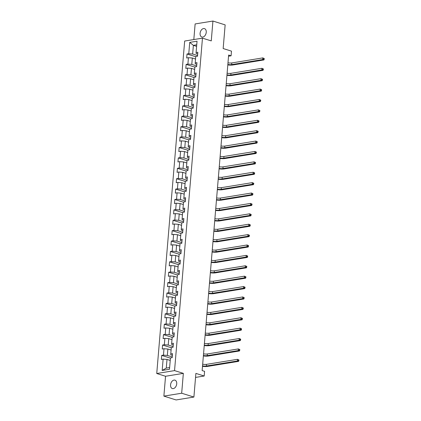 <?xml version="1.0" encoding="UTF-8"?>
<svg xmlns="http://www.w3.org/2000/svg" width="421" height="421" viewBox="0 0 421 421"><rect width="100%" height="100%" fill="white"/><g stroke="black" fill="none" stroke-linecap="round" stroke-linejoin="round"><path stroke-width="0.63" d="M176.725 383.841A4.405 2.942 -72.6 0 0 174.962 380.142A4.405 2.942 -72.6 0 0 170.568 384.847A4.405 2.942 -72.6 0 0 172.326 388.546A4.405 2.942 -72.6 0 0 176.725 383.841M206.243 32.322A4.405 2.942 -72.6 0 0 204.48 28.623A4.405 2.942 -72.6 0 0 200.086 33.322A4.405 2.942 -72.6 0 0 201.843 37.027A4.405 2.942 -72.6 0 0 206.243 32.322M163.88 396.119L176.099 399.95L193.897 397.056L181.677 393.225L183.345 373.369L174.547 370.612L156.744 373.506L165.542 376.263L163.88 396.119L181.677 393.225M174.547 370.612L202.464 38.148L184.666 41.042L156.744 373.506M202.464 38.148L211.263 40.905L212.931 21.05L195.128 23.944L193.818 39.553M212.931 21.05L225.151 24.881L223.162 48.536L231.471 51.141L231.082 55.804L228.64 55.035L202.143 370.58L204.585 371.343L204.196 376.011L195.886 373.406L193.897 397.056M189.724 42.384L188.771 53.714L187.019 53.999L186.682 57.998L188.434 57.709L187.898 64.108L186.145 64.392L185.808 68.391L187.566 68.102L187.029 74.501L185.272 74.785L184.935 78.785L186.692 78.495L186.156 84.895L184.398 85.179L184.061 89.178L185.819 88.889L185.282 95.288L183.524 95.572L183.188 99.572L184.945 99.288L184.409 105.682L182.651 105.966L182.314 109.965L184.072 109.681L183.535 116.075L181.777 116.359L181.446 120.359L183.198 120.074L182.661 126.468L180.909 126.753L180.572 130.752L182.325 130.468L181.788 136.862L180.035 137.146L179.699 141.146L181.456 140.861L180.919 147.255L179.162 147.539L178.825 151.539L180.583 151.255L180.046 157.649L178.288 157.933L177.951 161.932L179.709 161.648L179.172 168.042L177.415 168.332L177.078 172.326L178.836 172.042L178.299 178.436L176.541 178.725L176.21 182.719L177.962 182.435L177.425 188.829L175.668 189.118L175.336 193.113L177.088 192.829L176.552 199.222L174.799 199.512L174.462 203.506L176.22 203.222L175.678 209.616L173.926 209.905L173.589 213.9L175.346 213.615L174.81 220.015L173.052 220.299L172.715 224.293L174.473 224.009L173.936 230.408L172.178 230.692L171.842 234.686L173.599 234.402L173.063 240.801L171.305 241.086L170.968 245.085L172.726 244.796L172.189 251.195L170.431 251.479L170.1 255.479L171.852 255.189L171.315 261.588L169.563 261.873L169.226 265.872L170.979 265.583L170.442 271.982L168.689 272.266L168.353 276.265L170.11 275.976L169.574 282.375L167.816 282.659L167.479 286.659L169.237 286.369L168.7 292.769L166.942 293.053L166.605 297.052L168.363 296.768L167.826 303.162L166.069 303.446L165.732 307.446L167.49 307.162L166.953 313.556L165.195 313.84L164.858 317.839L166.616 317.555L166.079 323.949L164.322 324.233L163.99 328.233L165.742 327.948L165.206 334.342L163.453 334.627L163.116 338.626L164.869 338.342L164.332 344.736L162.58 345.02L162.243 349.02L164.001 348.735L163.464 355.129L161.706 355.413L161.369 359.413L163.127 359.129L162.174 370.454L169.489 369.264L170.437 357.939L172.194 357.655L172.531 353.656L170.773 353.94L171.31 347.546L173.068 347.262L173.405 343.262L171.647 343.547L172.184 337.153L173.941 336.868L174.278 332.869L172.521 333.153L173.057 326.759L174.815 326.475L175.147 322.475L173.394 322.76L173.931 316.366L175.683 316.076L176.02 312.082L174.268 312.366L174.804 305.972L176.557 305.683L176.894 301.689L175.136 301.973L175.673 295.579L177.43 295.289L177.767 291.295L176.01 291.579L176.546 285.185L178.304 284.896L178.641 280.902L176.883 281.186L177.42 274.792L179.178 274.503L179.514 270.508L177.757 270.792L178.293 264.393L180.051 264.109L180.388 260.115L178.63 260.399L179.167 254L180.925 253.716L181.256 249.721L179.504 250.006L180.041 243.606L181.793 243.322L182.13 239.323L180.377 239.612L180.914 233.213L182.667 232.929L183.003 228.929L181.246 229.219L181.783 222.82L183.54 222.535L183.877 218.536L182.119 218.825L182.656 212.426L184.414 212.142L184.751 208.142L182.993 208.432L183.53 202.033L185.287 201.748L185.624 197.749L183.866 198.038L184.403 191.639L186.161 191.355L186.492 187.356L184.74 187.64L185.277 181.246L187.035 180.962L187.366 176.962L185.614 177.246L186.15 170.852L187.903 170.568L188.24 166.569L186.482 166.853L187.024 160.459L188.776 160.175L189.113 156.175L187.356 156.459L187.892 150.065L189.65 149.781L189.987 145.782L188.229 146.066L188.766 139.672L190.524 139.388L190.86 135.388L189.103 135.673L189.639 129.279L191.397 128.994L191.734 124.995L189.976 125.279L190.513 118.885L192.271 118.596L192.602 114.601L190.85 114.886L191.387 108.492L193.139 108.202L193.476 104.208L191.723 104.492L192.26 98.098L194.013 97.809L194.349 93.815L192.592 94.099L193.128 87.705L194.886 87.415L195.223 83.421L193.465 83.705L194.002 77.311L195.76 77.022L196.097 73.028L194.339 73.312L194.876 66.913L196.633 66.629L196.97 62.634L195.212 62.918L195.749 56.519L197.507 56.235L197.844 52.241L196.086 52.525L197.039 41.195L189.724 42.384L193.381 45.352L192.65 54.014L197.565 55.551M170.773 353.94L170.805 354.866L172.389 355.361M172.252 356.971L167.342 355.429L167.879 349.035L171.1 350.046M163.464 355.129L167.342 355.429M164.001 348.735L167.879 349.035M171.647 343.547L171.679 344.473L173.257 344.967M173.126 346.578L168.216 345.036L168.753 338.642L171.973 339.652M164.332 344.736L168.216 345.036M164.869 338.342L168.753 338.642M172.521 333.153L172.552 334.079L174.131 334.574M173.999 336.184L169.084 334.642L169.626 328.248L172.847 329.259M165.206 334.342L169.084 334.642M165.742 327.948L169.626 328.248M173.394 322.76L173.426 323.686L175.004 324.181M174.873 325.791L169.958 324.249L170.494 317.855L173.72 318.865M166.079 323.949L169.958 324.249M166.616 317.555L170.494 317.855M174.268 312.366L174.294 313.292L175.878 313.787M175.741 315.397L170.831 313.856L171.368 307.462L174.594 308.472M166.953 313.556L170.831 313.856M167.49 307.162L171.368 307.462M175.136 301.973L175.168 302.899L176.752 303.394M176.615 305.004L171.705 303.462L172.242 297.068L175.468 298.079M167.826 303.162L171.705 303.462M168.363 296.768L172.242 297.068M176.01 291.579L176.041 292.506L177.625 293M177.488 294.611L172.578 293.069L173.115 286.675L176.336 287.685M168.7 292.769L172.578 293.069M169.237 286.369L173.115 286.675M176.883 281.186L176.915 282.112L178.499 282.607M178.362 284.212L173.452 282.675L173.989 276.276L177.209 277.286M169.574 282.375L173.452 282.675M170.11 275.976L173.989 276.276M177.757 270.792L177.788 271.719L179.367 272.213M179.235 273.818L174.326 272.282L174.862 265.883L178.083 266.893M170.442 271.982L174.326 272.282M170.979 265.583L174.862 265.883M178.63 260.399L178.662 261.325L180.241 261.82M180.109 263.425L175.194 261.888L175.736 255.489L178.957 256.5M171.315 261.588L175.194 261.888M171.852 255.189L175.736 255.489M179.504 250.006L179.535 250.932L181.114 251.426M180.977 253.032L176.067 251.495L176.604 245.096L179.83 246.106M172.189 251.195L176.067 251.495M172.726 244.796L176.604 245.096M180.377 239.612L180.404 240.538L181.988 241.033M181.851 242.638L176.941 241.101L177.478 234.702L180.704 235.713M173.063 240.801L176.941 241.101M173.599 234.402L177.478 234.702M181.246 229.219L181.277 230.145L182.861 230.64M182.725 232.245L177.815 230.708L178.351 224.309L181.577 225.319M173.936 230.408L177.815 230.708M174.473 224.009L178.351 224.309M182.119 218.825L182.151 219.751L183.735 220.246M183.598 221.851L178.688 220.315L179.225 213.915L182.446 214.926M174.81 220.015L178.688 220.315M175.346 213.615L179.225 213.915M182.993 208.432L183.024 209.353L184.608 209.853M184.472 211.458L179.562 209.921L180.099 203.522L183.319 204.532M175.678 209.616L179.562 209.921M176.22 203.222L180.099 203.522M183.866 198.038L183.898 198.959L185.477 199.459M185.345 201.064L180.435 199.522L180.972 193.128L184.193 194.139M176.552 199.222L180.435 199.522M177.088 192.829L180.972 193.128M184.74 187.64L184.772 188.566L186.35 189.066M186.219 190.671L181.304 189.129L181.84 182.735L185.066 183.745M177.425 188.829L181.304 189.129M177.962 182.435L181.84 182.735M185.614 177.246L185.64 178.172L187.224 178.672M187.087 180.277L182.177 178.736L182.714 172.342L185.94 173.352M178.299 178.436L182.177 178.736M178.836 172.042L182.714 172.342M186.482 166.853L186.514 167.779L188.098 168.279M187.961 169.884L183.051 168.342L183.588 161.948L186.813 162.959M179.172 168.042L183.051 168.342M179.709 161.648L183.588 161.948M187.356 156.459L187.387 157.386L188.971 157.88M188.834 159.491L183.924 157.949L184.461 151.555L187.687 152.565M180.046 157.649L183.924 157.949M180.583 151.255L184.461 151.555M188.229 146.066L188.261 146.992L189.845 147.487M189.708 149.097L184.798 147.555L185.335 141.161L188.555 142.172M180.919 147.255L184.798 147.555M181.456 140.861L185.335 141.161M189.103 135.673L189.134 136.599L190.713 137.093M190.581 138.704L185.672 137.162L186.208 130.768L189.429 131.778M181.788 136.862L185.672 137.162M182.325 130.468L186.208 130.768M189.976 125.279L190.008 126.205L191.587 126.7M191.455 128.31L186.54 126.768L187.082 120.374L190.303 121.385M182.661 126.468L186.54 126.768M183.198 120.074L187.082 120.374M190.85 114.886L190.881 115.812L192.46 116.307M192.329 117.917L187.413 116.375L187.95 109.981L191.176 110.991M183.535 116.075L187.413 116.375M184.072 109.681L187.95 109.981M191.723 104.492L191.75 105.418L193.334 105.913M193.197 107.523L188.287 105.981L188.824 99.588L192.05 100.598M184.409 105.682L188.287 105.981M184.945 99.288L188.824 99.588M192.592 94.099L192.623 95.025L194.207 95.52M194.07 97.13L189.161 95.588L189.697 89.194L192.923 90.205M185.282 95.288L189.161 95.588M185.819 88.889L189.697 89.194M193.465 83.705L193.497 84.632L195.081 85.126M194.944 86.731L190.034 85.195L190.571 78.795L193.792 79.811M186.156 84.895L190.034 85.195M186.692 78.495L190.571 78.795M194.339 73.312L194.37 74.238L195.954 74.733M195.818 76.338L190.908 74.801L191.444 68.402L194.665 69.412M187.029 74.501L190.908 74.801M187.566 68.102L191.444 68.402M195.212 62.918L195.244 63.845L196.823 64.339M196.691 65.944L191.781 64.408L192.318 58.009L195.539 59.019M187.898 64.108L191.781 64.408M188.434 57.709L192.318 58.009M196.086 52.525L196.118 53.451L197.696 53.946M196.602 46.363L193.381 45.352L196.733 44.805M188.771 53.714L192.65 54.014M195.549 377.416L204.196 376.011M228.54 56.214L231.082 55.804M170.231 360.439L167.005 359.429L166.279 368.091L169.631 367.544M162.174 370.454L166.279 368.091M163.127 359.129L167.005 359.429M187.019 53.999L195.733 56.73M186.145 64.392L194.86 67.123M185.272 74.785L193.986 77.517M184.398 85.179L193.113 87.91M183.524 95.572L192.239 98.303M182.651 105.966L191.366 108.697M181.777 116.359L190.497 119.096M180.909 126.753L189.624 129.489M180.035 137.146L188.75 139.883M179.162 147.539L187.877 150.276M178.288 157.933L187.003 160.669M177.415 168.332L186.129 171.063M176.541 178.725L185.261 181.456M175.668 189.118L184.387 191.85M174.799 199.512L183.514 202.243M173.926 209.905L182.64 212.637M173.052 220.299L181.767 223.03M172.178 230.692L180.893 233.423M171.305 241.086L180.02 243.817M170.431 251.479L179.151 254.21M169.563 261.873L178.278 264.604M168.689 272.266L177.404 274.997M167.816 282.659L176.531 285.391M166.942 293.053L175.657 295.784M166.069 303.446L174.783 306.178M165.195 313.84L173.91 316.571M164.322 324.233L173.042 326.97M163.453 334.627L172.168 337.363M162.58 345.02L171.294 347.757M161.706 355.413L170.421 358.15M183.345 373.369L165.542 376.263M227.987 62.813A3.442 0.816 -175.2 0 0 231.808 62.939L262.815 57.898L264.256 58.566L263.767 58.408L263.709 59.077L264.199 59.229L264.256 58.566M227.845 64.476A3.442 0.816 -175.2 0 0 231.666 64.602L262.678 59.566L262.815 57.898L263.767 58.408M263.709 59.077L262.678 59.566L263.899 59.945L232.892 64.987A5.163 1.221 4.8 0 1 227.808 64.902M263.899 59.945L264.199 59.229M227.114 73.207A3.442 0.816 -175.2 0 0 230.934 73.333L261.941 68.291L263.383 68.96L262.893 68.807L262.836 69.47L263.325 69.623L263.383 68.96M226.972 74.87A3.442 0.816 -175.2 0 0 230.797 75.001L261.804 69.96L261.941 68.291L262.893 68.807M262.836 69.47L261.804 69.96L263.025 70.339L232.018 75.38A5.163 1.221 4.8 0 1 226.935 75.296M263.025 70.339L263.325 69.623M226.24 83.6A3.442 0.816 -175.2 0 0 230.061 83.726L261.067 78.685L262.509 79.353L262.02 79.201L261.962 79.864L262.451 80.016L262.509 79.353M226.098 85.263A3.442 0.816 -175.2 0 0 229.924 85.395L260.931 80.353L261.067 78.685L262.02 79.201M261.962 79.864L260.931 80.353L262.151 80.732L231.145 85.773A5.163 1.221 4.8 0 1 226.061 85.689M262.151 80.732L262.451 80.016M225.367 93.994A3.442 0.816 -175.2 0 0 229.187 94.12L260.199 89.078L261.636 89.747L261.146 89.594L261.088 90.257L261.578 90.41L261.636 89.747M225.224 95.656A3.442 0.816 -175.2 0 0 229.05 95.788L260.057 90.747L260.199 89.078L261.146 89.594M261.088 90.257L260.057 90.747L261.278 91.125L230.271 96.167A5.163 1.221 4.8 0 1 225.193 96.083M261.278 91.125L261.578 90.41M224.493 104.387A3.442 0.816 -175.2 0 0 228.319 104.513L259.325 99.472L260.762 100.14L260.273 99.987L260.22 100.651L260.704 100.803L260.762 100.14M224.356 106.05A3.442 0.816 -175.2 0 0 228.177 106.181L259.183 101.14L259.325 99.472L260.273 99.987M260.22 100.651L259.183 101.14L260.404 101.524L229.398 106.56A5.163 1.221 4.8 0 1 224.319 106.476M260.404 101.524L260.704 100.803M223.619 114.78A3.442 0.816 -175.2 0 0 227.445 114.907L258.452 109.865L259.889 110.534L259.399 110.381L259.347 111.044L259.836 111.197L259.889 110.534M223.483 116.443A3.442 0.816 -175.2 0 0 227.303 116.575L258.31 111.533L258.452 109.865L259.399 110.381M259.347 111.044L258.31 111.533L259.531 111.918L228.524 116.959A5.163 1.221 4.8 0 1 223.446 116.87M259.531 111.918L259.836 111.197M222.746 125.174A3.442 0.816 -175.2 0 0 226.572 125.3L257.578 120.259L259.015 120.927L258.531 120.774L258.473 121.437L258.962 121.595L259.015 120.927M222.609 126.837A3.442 0.816 -175.2 0 0 226.43 126.968L257.436 121.927L257.578 120.259L258.531 120.774M258.473 121.437L257.436 121.927L258.662 122.311L227.656 127.352A5.163 1.221 4.8 0 1 222.572 127.268M258.662 122.311L258.962 121.595M221.878 135.567A3.442 0.816 -175.2 0 0 225.698 135.694L256.705 130.652L258.147 131.32L257.657 131.168L257.599 131.831L258.089 131.989L258.147 131.32M221.735 137.23A3.442 0.816 -175.2 0 0 225.556 137.362L256.568 132.32L256.705 130.652L257.657 131.168M257.599 131.831L256.568 132.32L257.789 132.704L226.782 137.746A5.163 1.221 4.8 0 1 221.699 137.662M257.789 132.704L258.089 131.989M221.004 145.961A3.442 0.816 -175.2 0 0 224.825 146.087L255.831 141.046L257.273 141.714L256.784 141.561L256.726 142.23L257.215 142.382L257.273 141.714M220.862 147.629A3.442 0.816 -175.2 0 0 224.688 147.755L255.694 142.714L255.831 141.046L256.784 141.561M256.726 142.23L255.694 142.714L256.915 143.098L225.909 148.139A5.163 1.221 4.8 0 1 220.825 148.055M256.915 143.098L257.215 142.382M220.13 156.354A3.442 0.816 -175.2 0 0 223.951 156.48L254.958 151.439L256.4 152.107L255.91 151.955L255.852 152.623L256.342 152.776L256.4 152.107M219.988 158.022A3.442 0.816 -175.2 0 0 223.814 158.149L254.821 153.107L254.958 151.439L255.91 151.955M255.852 152.623L254.821 153.107L256.042 153.491L225.035 158.533A5.163 1.221 4.8 0 1 219.957 158.449M256.042 153.491L256.342 152.776M219.257 166.748A3.442 0.816 -175.2 0 0 223.077 166.874L254.089 161.838L255.526 162.501L255.037 162.348L254.984 163.016L255.468 163.169L255.526 162.501M219.115 168.416A3.442 0.816 -175.2 0 0 222.941 168.542L253.947 163.501L254.089 161.838L255.037 162.348M254.984 163.016L253.947 163.501L255.168 163.885L224.161 168.926A5.163 1.221 4.8 0 1 219.083 168.842M255.168 163.885L255.468 163.169M218.383 177.141A3.442 0.816 -175.2 0 0 222.209 177.273L253.216 172.231L254.652 172.894L254.163 172.742L254.11 173.41L254.6 173.563L254.652 172.894M218.246 178.809A3.442 0.816 -175.2 0 0 222.067 178.936L253.074 173.894L253.216 172.231L254.163 172.742M254.11 173.41L253.074 173.894L254.295 174.278L223.288 179.32A5.163 1.221 4.8 0 1 218.21 179.235M254.295 174.278L254.6 173.563M217.51 187.534A3.442 0.816 -175.2 0 0 221.335 187.666L252.342 182.625L253.779 183.288L253.289 183.135L253.237 183.803L253.726 183.956L253.779 183.288M217.373 189.203A3.442 0.816 -175.2 0 0 221.193 189.329L252.2 184.287L252.342 182.625L253.289 183.135M253.237 183.803L252.2 184.287L253.426 184.672L222.414 189.713A5.163 1.221 4.8 0 1 217.336 189.629M253.426 184.672L253.726 183.956M216.641 197.928A3.442 0.816 -175.2 0 0 220.462 198.059L251.469 193.018L252.905 193.681L252.421 193.528L252.363 194.197L252.853 194.349L252.905 193.681M216.499 199.596A3.442 0.816 -175.2 0 0 220.32 199.722L251.326 194.681L251.469 193.018L252.421 193.528M252.363 194.197L251.326 194.681L252.553 195.065L221.546 200.107A5.163 1.221 4.8 0 1 216.462 200.022M252.553 195.065L252.853 194.349M215.768 208.321A3.442 0.816 -175.2 0 0 219.588 208.453L250.595 203.411L252.037 204.074L251.547 203.922L251.49 204.59L251.979 204.743L252.037 204.074M215.626 209.99A3.442 0.816 -175.2 0 0 219.452 210.116L250.458 205.074L250.595 203.411L251.547 203.922M251.49 204.59L250.458 205.074L251.679 205.459L220.672 210.5A5.163 1.221 4.8 0 1 215.589 210.416M251.679 205.459L251.979 204.743M214.894 218.715A3.442 0.816 -175.2 0 0 218.715 218.846L249.721 213.805L251.163 214.468L250.674 214.315L250.616 214.984L251.105 215.136L251.163 214.468M214.752 220.383A3.442 0.816 -175.2 0 0 218.578 220.509L249.585 215.468L249.721 213.805L250.674 214.315M250.616 214.984L249.585 215.468L250.805 215.852L219.799 220.893A5.163 1.221 4.8 0 1 214.715 220.809M250.805 215.852L251.105 215.136M214.021 229.108A3.442 0.816 -175.2 0 0 217.841 229.24L248.853 224.198L250.29 224.861L249.8 224.709L249.742 225.377L250.232 225.53L250.29 224.861M213.879 230.776A3.442 0.816 -175.2 0 0 217.704 230.903L248.711 225.861L248.853 224.198L249.8 224.709M249.742 225.377L248.711 225.861L249.932 226.245L218.925 231.287A5.163 1.221 4.8 0 1 213.847 231.203M249.932 226.245L250.232 225.53M213.147 239.502A3.442 0.816 -175.2 0 0 216.973 239.633L247.98 234.592L249.416 235.255L248.927 235.102L248.874 235.771L249.358 235.923L249.416 235.255M213.01 241.17A3.442 0.816 -175.2 0 0 216.831 241.296L247.837 236.255L247.98 234.592L248.927 235.102M248.874 235.771L247.837 236.255L249.058 236.639L218.052 241.68A5.163 1.221 4.8 0 1 212.973 241.596M249.058 236.639L249.358 235.923M212.273 249.9A3.442 0.816 -175.2 0 0 216.099 250.027L247.106 244.985L248.543 245.654L248.053 245.496L248.001 246.164L248.49 246.317L248.543 245.654M212.137 251.563A3.442 0.816 -175.2 0 0 215.957 251.69L246.964 246.648L247.106 244.985L248.053 245.496M248.001 246.164L246.964 246.648L248.185 247.032L217.178 252.074A5.163 1.221 4.8 0 1 212.1 251.99M248.185 247.032L248.49 246.317M211.4 260.294A3.442 0.816 -175.2 0 0 215.226 260.42L246.232 255.379L247.669 256.047L247.18 255.889L247.127 256.557L247.616 256.71L247.669 256.047M211.263 261.957A3.442 0.816 -175.2 0 0 215.084 262.083L246.09 257.047L246.232 255.379L247.18 255.889M247.127 256.557L246.09 257.047L247.316 257.426L216.305 262.467A5.163 1.221 4.8 0 1 211.226 262.383M247.316 257.426L247.616 256.71M210.532 270.687A3.442 0.816 -175.2 0 0 214.352 270.814L245.359 265.772L246.801 266.44L246.311 266.288L246.253 266.951L246.743 267.103L246.801 266.44M210.389 272.35A3.442 0.816 -175.2 0 0 214.21 272.476L245.222 267.44L245.359 265.772L246.311 266.288M246.253 266.951L245.222 267.44L246.443 267.819L215.436 272.861A5.163 1.221 4.8 0 1 210.353 272.776M246.443 267.819L246.743 267.103M209.658 281.081A3.442 0.816 -175.2 0 0 213.479 281.207L244.485 276.165L245.927 276.834L245.438 276.681L245.38 277.344L245.869 277.497L245.927 276.834M209.516 282.744A3.442 0.816 -175.2 0 0 213.342 282.875L244.348 277.834L244.485 276.165L245.438 276.681M245.38 277.344L244.348 277.834L245.569 278.213L214.563 283.254A5.163 1.221 4.8 0 1 209.479 283.17M245.569 278.213L245.869 277.497M208.784 291.474A3.442 0.816 -175.2 0 0 212.605 291.6L243.612 286.559L245.054 287.227L244.564 287.075L244.506 287.738L244.996 287.89L245.054 287.227M208.642 293.137A3.442 0.816 -175.2 0 0 212.468 293.269L243.475 288.227L243.612 286.559L244.564 287.075M244.506 287.738L243.475 288.227L244.696 288.606L213.689 293.647A5.163 1.221 4.8 0 1 208.605 293.563M244.696 288.606L244.996 287.89M207.911 301.868A3.442 0.816 -175.2 0 0 211.731 301.994L242.743 296.952L244.18 297.621L243.691 297.468L243.633 298.131L244.122 298.284L244.18 297.621M207.769 303.53A3.442 0.816 -175.2 0 0 211.595 303.662L242.601 298.621L242.743 296.952L243.691 297.468M243.633 298.131L242.601 298.621L243.822 299.005L212.815 304.041A5.163 1.221 4.8 0 1 207.737 303.957M243.822 299.005L244.122 298.284M207.037 312.261A3.442 0.816 -175.2 0 0 210.863 312.387L241.87 307.346L243.306 308.014L242.817 307.862L242.764 308.525L243.249 308.677L243.306 308.014M206.9 313.924A3.442 0.816 -175.2 0 0 210.721 314.055L241.728 309.014L241.87 307.346L242.817 307.862M242.764 308.525L241.728 309.014L242.949 309.398L211.942 314.434A5.163 1.221 4.8 0 1 206.864 314.35M242.949 309.398L243.249 308.677M206.164 322.654A3.442 0.816 -175.2 0 0 209.99 322.781L240.996 317.739L242.433 318.408L241.943 318.255L241.891 318.918L242.38 319.076L242.433 318.408M206.027 324.317A3.442 0.816 -175.2 0 0 209.847 324.449L240.854 319.407L240.996 317.739L241.943 318.255M241.891 318.918L240.854 319.407L242.075 319.792L211.068 324.833A5.163 1.221 4.8 0 1 205.99 324.749M242.075 319.792L242.38 319.076M205.29 333.048A3.442 0.816 -175.2 0 0 209.116 333.174L240.123 328.133L241.559 328.801L241.075 328.648L241.017 329.311L241.507 329.469L241.559 328.801M205.153 334.711A3.442 0.816 -175.2 0 0 208.974 334.842L239.981 329.801L240.123 328.133L241.075 328.648M241.017 329.311L239.981 329.801L241.207 330.185L210.2 335.227A5.163 1.221 4.8 0 1 205.116 335.142M241.207 330.185L241.507 329.469M204.422 343.441A3.442 0.816 -175.2 0 0 208.242 343.568L239.249 338.526L240.691 339.194L240.202 339.042L240.144 339.705L240.633 339.863L240.691 339.194M204.28 345.104A3.442 0.816 -175.2 0 0 208.1 345.236L239.112 340.194L239.249 338.526L240.202 339.042M240.144 339.705L239.112 340.194L240.333 340.578L209.326 345.62A5.163 1.221 4.8 0 1 204.243 345.536M240.333 340.578L240.633 339.863M203.548 353.835A3.442 0.816 -175.2 0 0 207.369 353.961L238.375 348.92L239.817 349.588L239.328 349.435L239.27 350.104L239.76 350.256L239.817 349.588M203.406 355.503A3.442 0.816 -175.2 0 0 207.232 355.629L238.239 350.588L238.375 348.92L239.328 349.435M239.27 350.104L238.239 350.588L239.46 350.972L208.453 356.013A5.163 1.221 4.8 0 1 203.369 355.929M239.46 350.972L239.76 350.256M202.675 364.228A3.442 0.816 -175.2 0 0 206.495 364.354L237.502 359.318L238.944 359.981L238.454 359.829L238.397 360.497L238.886 360.65L238.944 359.981M202.533 365.896A3.442 0.816 -175.2 0 0 206.358 366.023L237.365 360.981L237.502 359.318L238.454 359.829M238.397 360.497L237.365 360.981L238.586 361.365L207.579 366.407A5.163 1.221 4.8 0 1 202.501 366.323M238.586 361.365L238.886 360.65M231.808 62.939L231.666 64.602M230.934 73.333L230.797 75.001M230.061 83.726L229.924 85.395M229.187 94.12L229.05 95.788M228.319 104.513L228.177 106.181M227.445 114.907L227.303 116.575M226.572 125.3L226.43 126.968M225.698 135.694L225.556 137.362M224.825 146.087L224.688 147.755M223.951 156.48L223.814 158.149M223.077 166.874L222.941 168.542M222.209 177.273L222.067 178.936M221.335 187.666L221.193 189.329M220.462 198.059L220.32 199.722M219.588 208.453L219.452 210.116M218.715 218.846L218.578 220.509M217.841 229.24L217.704 230.903M216.973 239.633L216.831 241.296M216.099 250.027L215.957 251.69M215.226 260.42L215.084 262.083M214.352 270.814L214.21 272.476M213.479 281.207L213.342 282.875M212.605 291.6L212.468 293.269M211.731 301.994L211.595 303.662M210.863 312.387L210.721 314.055M209.99 322.781L209.847 324.449M209.116 333.174L208.974 334.842M208.242 343.568L208.1 345.236M207.369 353.961L207.232 355.629M206.495 364.354L206.358 366.023"/></g></svg>
